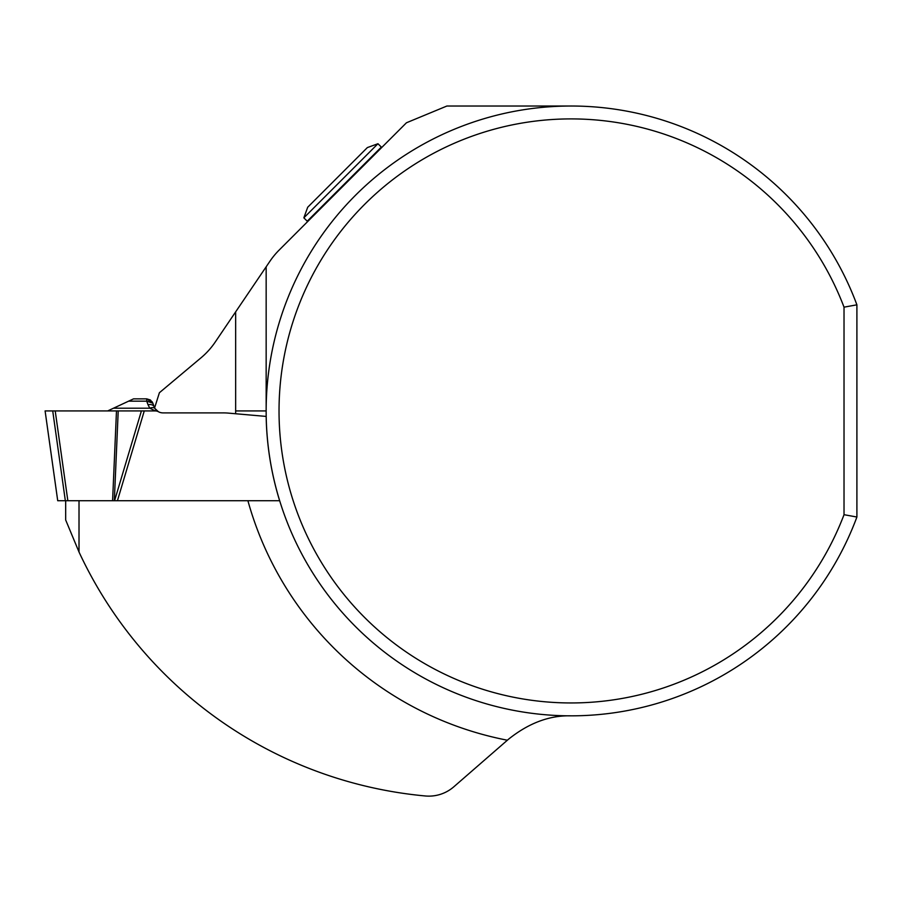 <?xml version="1.0" encoding="UTF-8"?>
<svg xmlns="http://www.w3.org/2000/svg" width="902" height="902" viewBox="0 0 902 902"><rect width="100%" height="100%" fill="white"/><g stroke="black" fill="none" stroke-linecap="round" stroke-linejoin="round"><path stroke-width="1.35" d="M55.214 410.929L67.842 500.723L65.339 500.723L52.722 410.929L107.034 410.929L45.1 410.929L155.313 410.929L149.788 408.2L155.313 410.929A6.483 6.483 0 0 1 158.425 411.729L155.167 408.741A6.483 3.698 -34 0 0 149.788 408.2L148.029 404.75A6.483 4.014 -20 0 1 154.118 406.701L152.821 403.126L154.118 406.701M144.264 410.929L117.429 500.723M228.251 413.105A57.108 57.108 0 0 0 223.279 412.89A57.108 57.108 0 0 1 228.251 413.105L266.203 416.42M150.318 399.958L146.733 398.864L146.722 401.164L146.733 398.864L152.821 403.126L150.442 400.037M146.733 398.864L133.541 398.864L107.676 410.929L113.517 408.2L149.608 408.2M67.842 500.723L112.592 500.723L116.482 410.929L118.218 410.929L114.329 500.723L112.592 500.723L279.643 500.723A304.932 304.932 0 0 1 266.169 416.42L235.67 413.747A335.386 335.386 0 0 1 235.659 410.929L235.659 311.855L215.206 342.083A76.23 76.23 0 0 1 201.078 357.756L159.395 392.731L154.625 407.851A9.403 9.403 0 0 0 162.946 412.89L223.279 412.89M65.339 500.723L57.717 500.723L45.1 410.929M118.218 410.929L141.411 410.929L114.565 500.723M141.411 410.929L143.598 410.929M148.029 404.75L146.722 401.164L152.821 403.126M571.056 106.03L446.885 106.03L406.452 122.773L279.135 250.091A76.23 76.23 0 0 0 269.912 261.264L235.659 311.855M856.9 304.82A304.899 304.899 0 0 0 388.458 166.746A304.899 304.899 0 0 0 388.458 655.111A304.899 304.899 0 0 0 856.9 517.026L844.024 514.692L844.024 307.165L856.9 304.82L856.9 517.026M571.056 715.827C549.555 715.263 528.719 723.066 508.525 739.212L453.841 786.781A38.109 38.109 0 0 1 425.327 795.97A424.955 424.955 0 0 1 79.015 552.024L65.677 519.98L65.677 500.723M235.659 410.929L266.158 410.929L266.158 266.812M79.015 500.723L79.015 552.024M844.024 307.165A292.034 292.034 0 0 0 395.561 177.514A292.034 292.034 0 0 0 395.561 644.344A292.034 292.034 0 0 0 844.024 514.692M381.49 147.736L381.332 147.094L307.221 221.204L307.864 221.362M303.85 217.833L377.961 143.722L367.362 147.578L307.706 207.234L303.85 217.833L307.221 221.204M113.517 408.2L149.788 408.2M146.722 401.164L128.625 401.164M507.375 740.215A335.386 335.386 0 0 1 247.903 500.723M152.686 402.799L152.1 401.717M377.961 143.722L381.332 147.094"/></g></svg>
